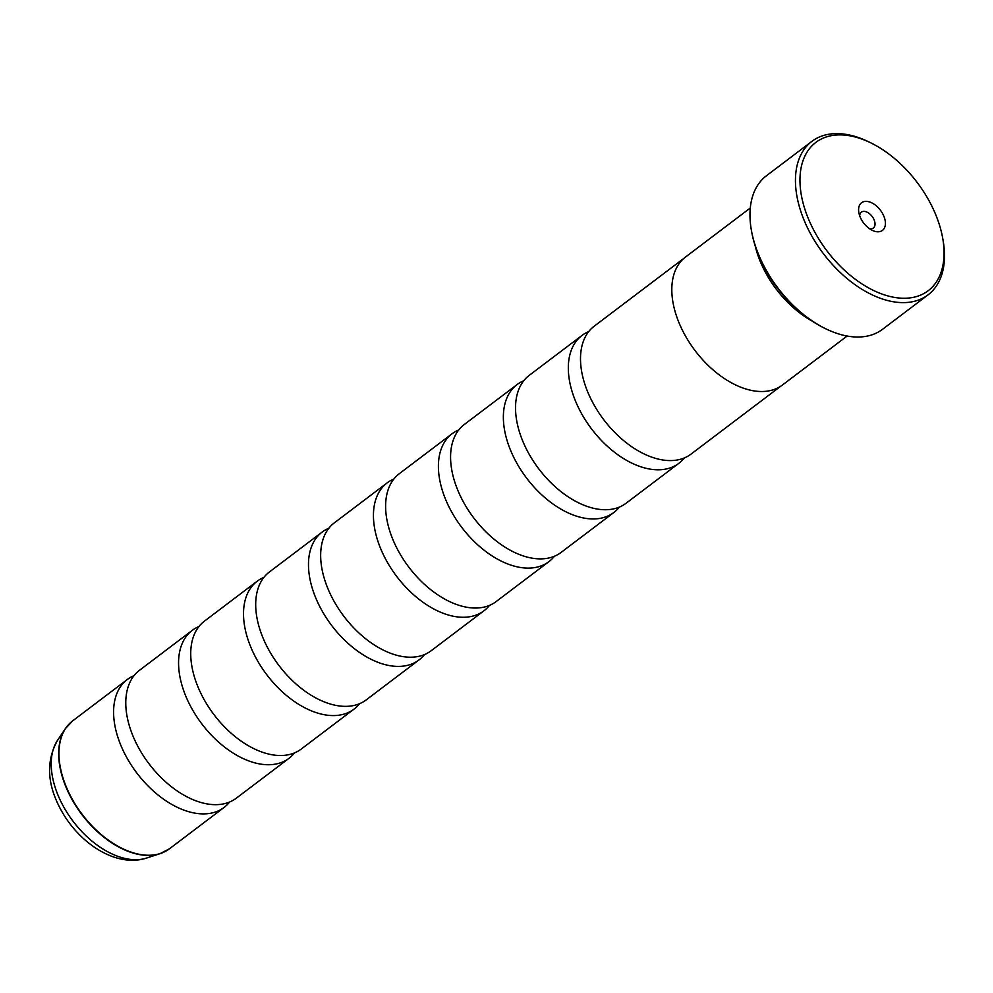 <?xml version="1.0" encoding="UTF-8"?>
<svg xmlns="http://www.w3.org/2000/svg" width="993" height="993" viewBox="0 0 993 993"><rect width="100%" height="100%" fill="white"/><g stroke="black" fill="none" stroke-linecap="round" stroke-linejoin="round"><path stroke-width="1.49" d="M684.003 258.254L594.199 326.2A80.21 48.818 52.9 0 0 587.471 391.329A80.21 48.818 52.9 0 0 593.243 403.481A80.21 48.818 52.9 0 0 626.496 442.903A80.21 48.818 52.9 0 0 691.004 454.124L780.796 386.165M588.712 331.6A80.21 48.818 52.9 0 0 582.022 335.423L529.244 375.354A80.21 48.818 52.9 0 0 522.504 440.482A80.21 48.818 52.9 0 0 528.276 452.634A80.21 48.818 52.9 0 0 561.529 492.056A80.21 48.818 52.9 0 0 626.037 503.277L678.827 463.334A80.21 48.818 52.9 0 0 684.314 457.934M523.745 380.753A80.21 48.818 52.9 0 0 517.068 384.576L464.277 424.507A80.21 48.818 52.9 0 0 457.55 489.648A80.21 48.818 52.9 0 0 463.321 501.8A80.21 48.818 52.9 0 0 496.574 541.21A80.21 48.818 52.9 0 0 561.082 552.431L613.86 512.487A80.21 48.818 52.9 0 0 619.359 507.1M393.824 479.06A80.21 48.818 52.9 0 0 387.146 482.883L334.356 522.827A80.21 48.818 52.9 0 0 327.628 587.955A80.21 48.818 52.9 0 0 333.4 600.107A80.21 48.818 52.9 0 0 366.653 639.529A80.21 48.818 52.9 0 0 431.161 650.75L483.939 610.807A80.21 48.818 52.9 0 0 489.437 605.407M328.869 528.226A80.21 48.818 52.9 0 0 322.179 532.049L269.401 571.98A80.21 48.818 52.9 0 0 262.661 637.109A80.21 48.818 52.9 0 0 268.433 649.261A80.21 48.818 52.9 0 0 301.686 688.683A80.21 48.818 52.9 0 0 366.194 699.904L418.972 659.96A80.21 48.818 52.9 0 0 424.47 654.561M263.902 577.38A80.21 48.818 52.9 0 0 257.212 581.203L204.434 621.134A80.21 48.818 52.9 0 0 197.706 686.275A80.21 48.818 52.9 0 0 203.478 698.427A80.21 48.818 52.9 0 0 236.719 737.836A80.21 48.818 52.9 0 0 301.239 749.057L354.017 709.114A80.21 48.818 52.9 0 0 359.503 703.727M198.948 626.533A80.21 48.818 52.9 0 0 192.257 630.356L139.479 670.3A80.21 48.818 52.9 0 0 132.739 735.428A80.21 48.818 52.9 0 0 138.511 747.58A80.21 48.818 52.9 0 0 171.764 786.99A80.21 48.818 52.9 0 0 236.272 798.211L289.05 758.28A80.21 48.818 52.9 0 0 294.549 752.88M458.791 429.907A80.21 48.818 52.9 0 0 452.1 433.73L399.323 473.673A80.21 48.818 52.9 0 0 392.583 538.802A80.21 48.818 52.9 0 0 398.354 550.954A80.21 48.818 52.9 0 0 431.607 590.363A80.21 48.818 52.9 0 0 496.115 601.584L548.893 561.653A80.21 48.818 52.9 0 0 554.392 556.254M750.286 208.009L685.518 257.026A80.272 48.856 52.9 0 0 684.562 334.368A80.272 48.856 52.9 0 0 782.397 385.048L847.153 336.031M755.176 245.83A80.272 48.856 52.9 0 0 765.752 272.926A80.272 48.856 52.9 0 0 812.1 321.049M825.94 328.882L824.686 328.273A94.323 57.408 -127.1 0 1 765.231 269.115A94.323 57.408 -127.1 0 1 751.651 231.741L751.403 230.376A96.247 58.575 52.9 0 0 765.268 268.507A96.247 58.575 52.9 0 0 825.94 328.882A96.247 58.575 52.9 0 0 882.578 329.279L928.045 294.859A96.247 58.575 -127.1 0 1 810.735 234.1A96.247 58.575 -127.1 0 1 811.889 141.366A96.247 58.575 -127.1 0 1 868.527 141.751L870.6 142.769A93.044 56.626 52.9 0 0 807.11 152.016A93.044 56.626 52.9 0 0 814.744 232.027A93.044 56.626 52.9 0 0 901.669 298.198A93.044 56.626 52.9 0 0 942.655 237.972A93.044 56.626 52.9 0 0 929.249 201.12A93.044 56.626 52.9 0 0 870.6 142.769M811.889 141.366L766.422 175.773A96.247 58.575 52.9 0 0 751.403 230.376M861.341 219.453A17.328 10.538 52.9 0 0 872.251 230.326A17.328 10.538 52.9 0 0 884.08 228.601A17.328 10.538 52.9 0 0 882.665 213.694A17.328 10.538 52.9 0 0 866.467 201.38A17.328 10.538 52.9 0 0 858.846 212.589A17.328 10.538 52.9 0 0 861.341 219.453M869.533 228.713A9.942 6.057 52.9 0 0 873.331 228.042A9.942 6.057 52.9 0 0 873.455 218.46A9.942 6.057 52.9 0 0 861.328 212.179A9.942 6.057 52.9 0 0 859.653 215.655M582.022 335.423A80.21 48.818 52.9 0 0 581.066 412.703A80.21 48.818 52.9 0 0 678.827 463.334M517.068 384.576A80.21 48.818 52.9 0 0 516.099 461.857A80.21 48.818 52.9 0 0 613.86 512.487M452.1 433.73A80.21 48.818 52.9 0 0 451.145 511.01A80.21 48.818 52.9 0 0 548.893 561.653M387.146 482.883A80.21 48.818 52.9 0 0 386.178 560.164A80.21 48.818 52.9 0 0 483.939 610.807M322.179 532.049A80.21 48.818 52.9 0 0 321.223 609.33A80.21 48.818 52.9 0 0 418.972 659.96M257.212 581.203A80.21 48.818 52.9 0 0 256.256 658.483A80.21 48.818 52.9 0 0 354.017 709.114M192.257 630.356A80.21 48.818 52.9 0 0 191.301 707.637A80.21 48.818 52.9 0 0 289.05 758.28M133.981 675.687A80.21 48.818 52.9 0 0 127.29 679.51A80.21 48.818 52.9 0 0 126.334 756.79A80.21 48.818 52.9 0 0 224.095 807.433A80.21 48.818 52.9 0 0 229.582 802.034M942.655 237.972L943.065 240.256A96.247 58.575 -127.1 0 1 928.045 294.859M127.29 679.51L72.65 720.868A80.21 48.818 52.9 0 0 71.682 798.149A80.21 48.818 52.9 0 0 169.443 848.792L160.059 853.657A80.148 48.769 -127.1 0 1 71.409 798.372A80.148 48.769 -127.1 0 1 65.414 728.577A80.148 48.769 -127.1 0 1 68.827 724.319M57.544 740.306A75.431 45.914 52.9 0 0 63.192 806.006A75.431 45.914 52.9 0 0 146.629 858.039C116.131 868.006 78.968 843.231 60.883 809.754C47.019 784.321 45.914 761.172 57.544 740.306L65.414 728.577L72.65 720.868M165.086 851.522A80.148 48.769 -127.1 0 1 160.059 853.657L146.629 858.039M169.443 848.792L224.095 807.433"/></g></svg>
